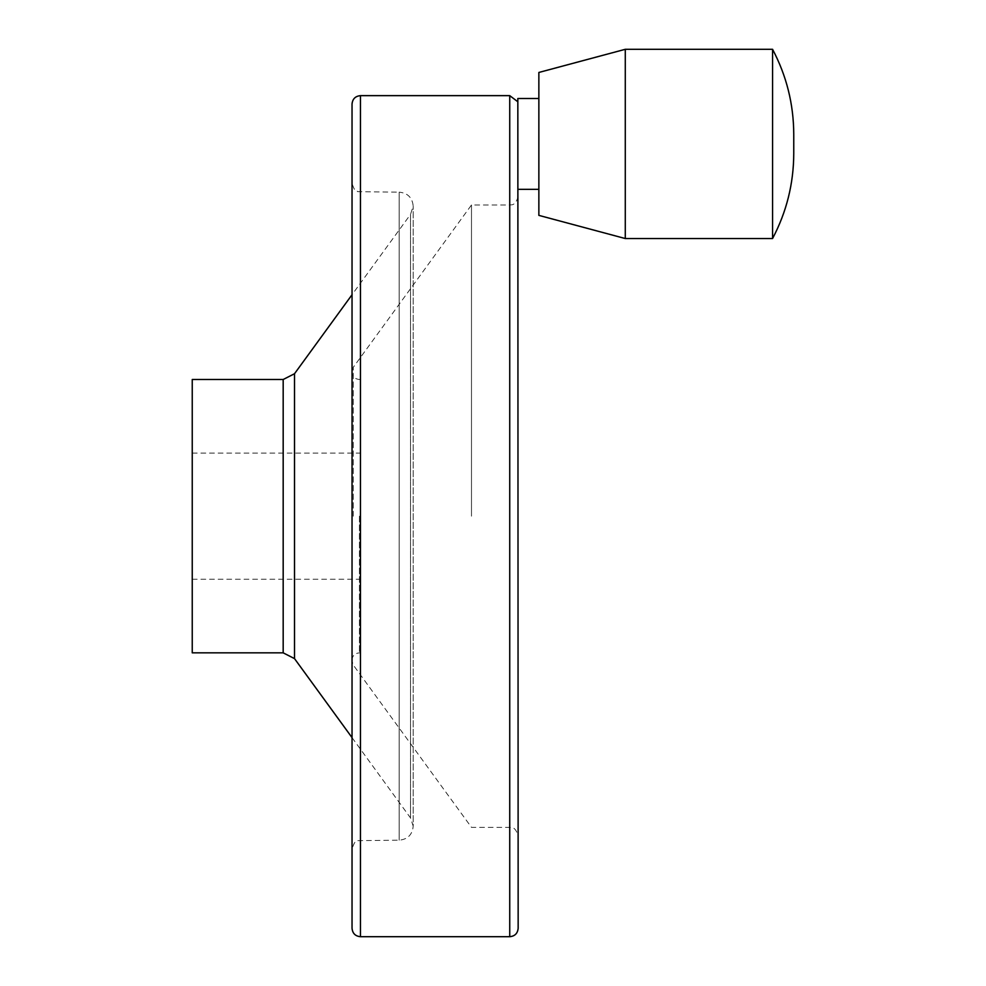 <?xml version="1.0" encoding="UTF-8"?>
<svg xmlns="http://www.w3.org/2000/svg" width="986" height="986" viewBox="0 0 986 986"><rect width="100%" height="100%" fill="white"/><g stroke="black" fill="none" stroke-linecap="round" stroke-linejoin="round"><path stroke-width="0.74" stroke-dasharray="4.93 3.7" d="M772.568 238.538L772.568 49.3M192.245 652.843L192.245 379.499M360.457 936.7L360.457 95.642M625.284 238.538L625.284 49.3M518.155 928.294L517.835 98.501M538.861 215.379L538.861 72.459M471.493 516.171L471.493 204.977L471.493 516.171M518.155 516.171L518.155 196.571L518.155 516.171M352.039 737.627L410.509 817.924L413.196 826.169L413.196 206.173L413.196 826.169C412.37 834.686 407.699 839.357 399.182 840.183L357.671 840.664C356.673 842.599 356.254 837.25 352.039 848.601L352.039 183.741C356.254 195.092 356.673 189.743 357.671 191.678L399.182 192.159L399.182 840.183L399.182 192.159C407.699 192.985 412.37 197.656 413.196 206.173L410.509 214.418L410.509 817.924L410.509 214.418L352.039 294.715M352.039 928.294L352.039 104.048M509.737 936.7L509.737 95.642M359.434 516.171L359.434 652.843L359.434 516.171M353.259 516.171L353.259 367.347L353.259 516.171M509.737 516.171L509.737 204.977L509.737 516.171M283.179 652.843L283.179 379.499M294.506 658.611L294.506 373.731M793.755 143.919L793.755 153.631L793.755 143.919M192.245 579.25L360.457 579.25M192.245 453.092L360.457 453.092M360.457 379.499L359.434 379.499C354.8 379.043 352.248 376.492 351.792 371.858L351.792 660.484C352.248 655.85 354.8 653.299 359.434 652.843L360.457 652.843M518.155 196.571C514.975 206.986 510.797 204.361 509.737 204.977L471.493 204.977L353.259 367.347L351.792 371.858L351.792 660.484L353.259 664.995L471.493 827.365L509.737 827.365C510.797 827.981 514.975 825.356 518.155 835.771"/><path stroke-width="1.48" d="M772.568 49.3L772.568 238.538C786.569 212.002 793.631 183.692 793.755 153.631L793.755 134.232C793.631 104.146 786.569 75.836 772.568 49.3L625.284 49.3L625.284 238.538L772.568 238.538M538.861 98.501L517.835 98.501L518.155 928.294C517.65 933.397 514.852 936.207 509.737 936.7L360.457 936.7C355.342 936.207 352.544 933.397 352.039 928.294L352.039 104.048C352.544 98.945 355.342 96.135 360.457 95.642L360.457 936.7M192.245 379.499L192.245 652.843L283.179 652.843L283.179 379.499L192.245 379.499M625.284 49.3L538.861 72.459L538.861 215.379L625.284 238.538M352.039 183.741L352.039 848.601M517.835 101.768L509.737 95.642L509.737 936.7M283.179 379.499L294.506 373.731L294.506 658.611L283.179 652.843M538.861 189.337L518.155 189.337M294.506 658.611L352.039 737.627M294.506 373.731L352.039 294.715M509.737 95.642L360.457 95.642"/></g></svg>
